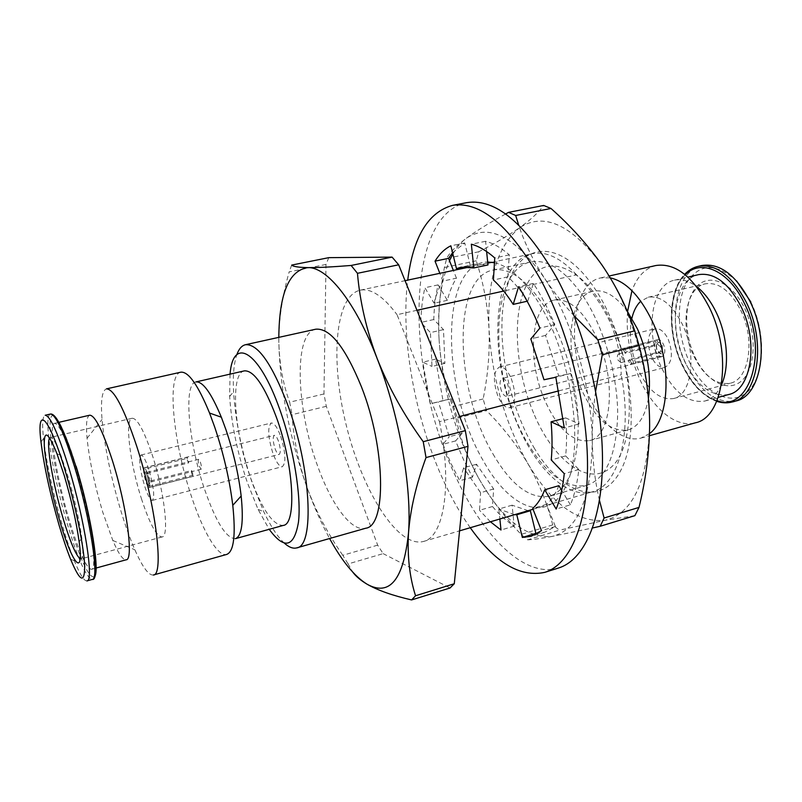 <?xml version="1.0" encoding="UTF-8"?>
<svg xmlns="http://www.w3.org/2000/svg" width="802" height="802" viewBox="0 0 802 802"><rect width="100%" height="100%" fill="white"/><g stroke="black" fill="none" stroke-linecap="round" stroke-linejoin="round"><path stroke-width="0.6" stroke-dasharray="4.01 3.01" d="M146.024 480.177L144.55 472.298L146.756 473.501L147.859 479.135L149.583 482.343L191.247 471.756L192.781 476.368L149.393 487.456L148.42 484.408C147.819 484.578 147.027 483.165 146.024 480.177M149.904 481.12L148.23 473.902L147.067 472.258L144.851 471.055L146.505 473.2L148.731 483.185L149.904 481.12L191.648 470.523L193.182 475.145L192.781 476.368M144.55 472.298L143.578 469.27L186.846 458.463L188.36 463.045L146.756 473.501M147.067 472.258L188.761 461.792L188.36 463.045M198.615 459.325C197.934 460.127 198.134 462.403 199.227 466.142L201.112 469.25C201.803 468.448 201.593 466.173 200.49 462.423L198.615 459.325L188.751 461.802L187.237 457.2L143.889 468.017L144.851 471.055M186.846 458.463L187.237 457.2M149.583 482.343L148.42 484.408M193.182 475.145L149.713 486.243L148.731 483.185M191.247 471.756L191.648 470.523M149.713 486.243C149.814 483.195 149.092 479.145 147.558 474.072C146.175 469.942 145.042 467.857 144.149 467.807L143.889 468.017M143.578 469.27C143.508 472.328 144.22 476.348 145.733 481.33C147.107 485.471 148.25 487.576 149.152 487.636L149.393 487.456M278.444 441.15C276.961 437.22 275.597 435.275 274.344 435.326C272.63 436.98 272.86 441.391 275.036 448.559C276.5 452.508 277.873 454.463 279.146 454.423C280.86 452.779 280.62 448.358 278.444 441.15M629.68 359.396L628.477 360.689L630.242 364.609L662.572 356.349L661.409 353.832L656.648 350.424L656.206 345.482L625.149 353.281L626.342 351.978L657.45 344.178L660.377 346.534L660.808 351.507L629.68 359.396L631.445 363.326L663.825 355.065L662.663 352.549L662.231 345.572C660.978 343.096 659.585 342.083 658.051 342.514L657.45 344.178M628.477 360.689L659.565 352.79M660.808 351.507L662.663 352.549M630.242 364.609L631.445 363.326M658.051 342.514L656.908 340.008L624.578 348.078L626.342 351.978M625.149 353.281L623.395 349.381L655.665 341.321L656.818 343.817C655.936 349.662 657.47 353 661.409 353.832M624.578 348.078L623.395 349.381M656.206 345.482L656.818 343.817M621.63 356.299C622.763 359.547 622.532 361.652 620.948 362.604L618.081 360.178C616.949 356.94 617.179 354.835 618.763 353.882L621.63 356.299M662.572 356.349L661.891 356.629C659.715 356.94 657.78 355.386 656.086 351.978C654.392 347.817 654.252 344.269 655.665 341.321M656.908 340.008L657.65 339.707C659.795 339.396 661.72 340.94 663.424 344.329C665.149 348.539 665.279 352.118 663.825 355.065M501.541 391.145C499.325 384.509 499.566 380.288 502.252 378.474C504.077 378.253 505.801 379.958 507.415 383.567C509.641 390.233 509.41 394.464 506.724 396.268C504.889 396.489 503.155 394.774 501.541 391.145M668.236 339.306C673.359 353.762 672.196 363.156 664.768 367.486C659.755 368.208 655.314 364.649 651.445 356.82C646.372 342.474 647.575 333.121 655.064 328.77C659.956 328.068 664.347 331.577 668.236 339.306M511.275 378.584C516.378 393.872 515.856 403.586 509.731 407.707C505.481 408.188 501.521 404.268 497.831 395.937C492.779 380.79 493.34 371.136 499.506 366.975C503.636 366.484 507.566 370.354 511.275 378.584M631.896 318.214C628.578 334.865 630.783 352.228 638.502 370.313C648.557 391.005 660.277 400.409 673.68 398.514C691.745 395.216 697.209 354.514 682.452 324.489C672.216 304.499 660.828 295.397 648.287 297.201L640.788 301.211M80.19 558.743L81.072 558.884C83.177 558.132 83.428 551.305 81.824 538.383C79.238 519.726 74.566 498.914 67.799 475.957L60.912 455.396C56.18 443.175 52.691 437.18 50.456 437.411L49.694 437.962M148.751 469.3C145.603 459.867 143.017 455.115 140.992 455.025C138.515 458.584 139.718 468.879 144.581 485.902C147.728 495.415 150.335 500.237 152.42 500.388C154.906 496.919 153.683 486.553 148.751 469.3M141.403 498.603C149.593 523.636 156.48 536.418 162.074 536.959C169.513 536.899 164.46 491.907 152.31 455.135C144.049 430.644 137.332 418.343 132.18 418.243C124.541 419.015 129.954 463.285 141.403 498.603M694.853 356.669C706.101 381.13 727.635 393.211 741.499 380.94C755.554 369.07 757.329 334.153 744.507 308.148C731.895 281.953 709.148 272.71 696.657 286.695C683.966 300.299 683.414 332.379 694.853 356.669M740.657 310.143C755.604 339.457 749.208 379.627 730.211 383.216C716.126 385.331 703.986 376.268 693.79 356.048C679.685 327.386 685.329 287.577 705.309 283.828C718.492 281.853 730.271 290.625 740.657 310.143M558.884 390.855L621.219 374.765C620.989 356.299 617.179 338.544 609.781 321.522C601.871 304.63 590.823 289.081 576.608 274.875L503.666 291.056M416.96 310.284L397.05 314.705L439.466 421.672L459.646 416.469M533.621 413.17C513.831 366.303 511.385 306.224 529.982 279.226C548.167 251.497 587.034 268.369 611.274 322.354C635.826 376.058 634.773 446.894 611.475 466.954C588.558 487.887 553.129 460.238 533.621 413.17M576.608 274.875C560.949 258.074 546.272 250.996 532.578 253.663C492.418 261.091 486.994 354.133 516.528 422.022C535.104 467.546 566.894 499.395 592.317 491.827C618.121 485.892 632.808 434.754 621.219 374.765M597.279 338.715C616.898 380.86 611.505 436.889 589.45 440.629C572.778 442.664 557.861 429.19 544.728 400.188C526.643 359.547 530.683 304.369 554.212 300.118C569.46 298.083 583.816 310.945 597.279 338.715M648.447 398.323C645.279 416.258 638.452 426.804 627.976 429.952C610.613 432.228 595.274 419.075 581.981 390.504C563.696 350.454 568.668 295.697 593.189 291.216C604.277 289.121 615.575 295.677 627.094 310.865M649.5 433.621L640.948 438.092C622.803 443.336 600.217 423.055 587.144 392.519C566.042 346.444 571.916 283.206 600.778 277.893L610.272 277.843M655.956 265.502C645.079 268.249 637.069 276.65 631.946 290.715M627.575 311.547C625.881 334.163 629.891 356.599 639.595 378.835C652.818 408.749 676.236 428.328 695.374 422.804M721.399 384.97C717.309 393.752 711.765 399.115 704.757 401.06C688.096 403.486 673.68 392.338 661.51 367.617C644.738 332.8 650.873 284.6 674.472 280.199C681.51 278.685 688.868 280.79 696.537 286.514M728.617 394.524C711.605 397.05 696.988 386.083 684.738 361.592C667.876 327.106 674.482 279.156 698.582 274.635M701.92 265.492C674.402 270.665 666.903 324.86 685.931 363.747C699.775 391.486 716.427 403.897 735.855 400.99M750.842 301.963C766.912 334.374 764.517 377.973 746.933 392.358C729.589 407.256 703.164 391.947 689.429 361.963C677.399 336.118 675.835 302.875 686.231 283.437C698.993 263.226 715.775 262.384 736.577 280.921M439.466 421.672C452.639 485.08 443.857 537.25 423.396 541.48C397.902 548.177 362.715 491.606 346.644 426.824C330.163 362.143 334.494 295.908 360.258 290.164C371.075 288.108 383.336 296.289 397.05 314.705M89.754 415.195C86.686 416.308 85.784 423.987 87.057 438.223C89.373 460.318 94.636 485.05 102.836 512.398L112.821 540.468C118.465 553.691 122.917 560.127 126.185 559.786M153.382 575.014C148.671 575.535 142.505 567.114 134.856 549.761C130.425 539.556 126.074 527.626 121.824 513.972C111.298 479.365 104.701 447.867 102.034 419.486C100.571 400.679 102.054 390.474 106.486 388.87M195.909 381.932C183.187 383.687 188.56 442.524 204.34 488.649C215.748 521.671 226.094 538.353 235.367 538.683M180.811 372.188C166.485 374.223 173.212 442.433 191.257 495.847C202.766 531.145 217.783 557.059 226.675 554.433M86.937 580.889C84.07 581.139 79.869 574.422 74.315 560.738C70.446 551.064 66.486 539.425 62.466 525.841C52.962 493.08 46.656 464.007 43.539 438.634C41.965 424.047 42.506 416.248 45.183 415.246M75.729 469.36C66.245 439.125 59.198 423.767 54.596 423.316C47.779 423.767 56.381 477.631 69.523 521.029C78.967 551.997 86.265 568.097 91.398 569.33C98.095 570.011 89.824 515.064 75.729 469.36M230.034 374.143L229.663 396.459C231.437 424.078 237.372 452.889 247.467 482.904L258.074 509.39L269.211 529.31M284.379 543.165C277.562 536.849 270.695 526.363 263.758 511.706L252.429 483.556C241.683 451.696 235.397 421.07 233.562 391.687C232.76 375.747 233.843 363.426 236.801 354.745M244.379 370.865C230.024 372.99 234.024 431.366 250.164 476.739C261.843 509.21 272.87 525.44 283.256 525.42M315.737 329.211C293.362 332.98 296.118 408.689 317.772 466.423C331.487 504.759 351.727 532.348 365.762 528.227M328.81 257.653L325.983 264.459L323.968 393.942L326.294 406.303L377.662 545.149L383.145 553.631L348.098 563.936L352.86 572.257M383.145 553.631L450.022 587.996M377.662 545.149L342.795 555.295L348.098 563.936M326.294 406.303L292.068 414.674C293.582 438.905 298.454 462.854 306.695 486.543C315.477 510.423 327.507 533.34 342.795 555.295M323.968 393.942L289.662 402.203L292.068 414.674M325.983 264.459L289.171 271.888C282.214 296.509 278.765 319.787 278.825 341.722C279.317 363.647 282.936 383.807 289.662 402.203M291.697 265.081L289.171 271.888M278.815 337.361L278.825 341.722C279.918 388.258 289.211 436.529 306.695 486.543C313.592 505.811 321.231 523.135 329.602 538.523M280.68 436.288C285.692 452.819 286.234 462.954 282.324 466.694C279.397 466.794 276.249 462.303 272.88 453.23C267.928 436.889 267.417 426.814 271.337 423.015C274.184 422.875 277.302 427.296 280.68 436.288M494.453 262.725C508.528 265.993 522.714 278.454 537.009 300.128C570.573 351.186 584.989 443.757 566.844 484.097C549.25 525.23 510.152 509.36 483.566 461.24C441 389.802 439.285 262.274 487.676 262.023M492.969 453.942C511.355 485.451 530.272 499.526 549.721 496.177C568.407 489.521 577.911 465.31 578.252 423.536C577.36 383.607 563.174 335.637 543.355 304.991C525.711 278.875 508.919 267.236 492.979 270.063C451.656 277.492 454.784 390.303 492.969 453.942M533.871 447.446C561.21 494.493 602.422 509.23 621.871 468.188C641.881 427.927 628.427 336.96 593.861 287.216C559.626 236.951 519.746 242.164 507.175 286.304C494.092 329.933 506.242 400.759 533.871 447.446M582.964 295.918C603.184 326.023 617.299 373.331 617.69 412.88C616.768 454.273 606.523 478.423 586.964 485.32C566.643 488.969 547.104 475.295 528.338 444.298C489.33 381.682 487.686 269.753 530.934 261.933C547.596 258.946 564.939 270.274 582.964 295.918M574.192 315.918C562.834 303.557 552.889 290.905 544.357 277.953C571.816 319.126 591.876 387.115 592.287 441.581C592.097 425.07 593.219 408.218 595.665 391.005M599.475 500.368C595.124 482.052 592.728 462.453 592.287 441.581C591.214 498.884 577.721 530.523 551.796 536.488L592.598 527.967M527.636 539.816C532.057 539.736 540.107 538.623 551.796 536.488C526.012 538.363 501.481 518.663 478.213 477.39C489.33 497.039 503.646 516.047 521.14 534.413L527.636 539.816L559.405 530.182L552.718 524.909C547.235 503.295 538.944 482.834 527.846 463.546C516.548 444.609 502.754 426.965 486.483 410.594L483.135 398.945C487.927 375.577 489.892 352.329 489.03 329.221C487.796 306.053 483.546 283.256 476.288 260.8L478.754 251.768C494.603 243.607 508.147 235.638 519.385 227.858C543.656 211.858 571.224 224.309 602.101 265.221C630.372 305.341 650.252 371.938 649.64 425.661C647.404 482.233 632.487 513.791 604.878 520.328L559.405 530.182M456.037 418.454C460.208 438.213 467.606 457.852 478.213 477.39C455.857 435.697 442.834 390.173 439.155 340.83C440.859 364.298 445.361 386.253 452.679 406.694L456.037 418.454L486.483 410.594M452.869 253.993C456.518 247.557 460.799 242.475 465.701 238.735C455.757 246.394 449.411 252.961 446.664 258.434L444.398 267.507C439.596 292.93 437.842 317.371 439.155 340.83C437.17 308.489 440.619 281.783 449.501 260.71M505.601 213.984C488.779 223.167 475.476 231.417 465.701 238.735C488.217 222.876 514.443 235.948 544.357 277.953C532.859 260.069 524.277 242.384 518.623 224.901M634.883 515.656L604.878 520.328C577.47 522.804 551.796 503.877 527.846 463.546C504.889 422.754 491.947 377.983 489.03 329.221C487.065 280.289 497.18 246.505 519.385 227.858C530.302 220.099 538.403 212.63 543.666 205.452M478.754 251.768L446.664 258.434M476.288 260.8L444.398 267.507M483.135 398.945L452.679 406.694M552.718 524.909L521.14 534.413M486.624 251.537L485.591 241.292C493.21 243.247 501.12 247.768 509.31 254.866L507.836 276.87C514.673 283.026 521.33 291.096 527.816 301.081L533.37 283.437C541.2 295.397 548.347 309.091 554.814 324.549L545.54 335.426L558.733 376.028L570.773 373.471L579.084 423.947L565.691 417.902C566.844 431.616 566.834 444.288 565.651 455.907L578.813 469.521C577.27 483.335 574.463 495.105 570.402 504.819L556.167 509.039M570.402 504.819L561.711 490.363M578.813 469.521L564.257 473.671M565.651 455.907L551.235 459.947M565.691 417.902L563.325 418.544M579.084 423.947L564.277 427.957M570.773 373.471L555.836 377.251M558.733 376.028L544.007 379.757M545.54 335.426L530.814 338.945M554.814 324.549L539.886 328.078M533.37 283.437L518.563 286.715M527.816 301.081L527.155 301.231M507.836 276.87L493.41 280.008M509.31 254.866L494.744 257.933M485.591 241.292L471.345 244.209M452.569 252.77L464.749 242.966L470.323 265.723L475.085 264.229L487.967 264.941M470.323 265.723L465.601 266.715M464.749 242.966L450.864 245.793M528.147 510.694L512.097 505.17L514.202 526.092C506.814 521.41 499.566 514.894 492.478 506.523L493.651 488.979L476.538 464.238L472.468 477.2L463.566 459.747L455.606 440.92L462.072 433.341L451.265 398.835L443.015 400.589L435.526 359.126L444.889 363.356L443.496 329.602L433.762 319.537C434.183 306.905 435.626 295.357 438.092 284.89L447.366 300.309C449.551 291.517 452.589 284.139 456.458 278.174L442.904 281.081L439.837 273.312M456.458 278.174L453.381 270.444M447.366 300.309L434.093 303.236C436.188 294.434 439.135 287.046 442.904 281.081M438.092 284.89L424.89 287.738L434.093 303.236M433.762 319.537L420.819 322.454C421.16 309.793 422.524 298.224 424.89 287.738M443.496 329.602L430.443 332.599L420.819 322.454M444.889 363.356L431.997 366.454L430.443 332.599M435.526 359.126L422.764 362.163L431.997 366.454M443.015 400.589L430.353 403.777L422.764 362.163M451.265 398.835L430.353 403.777M462.072 433.341L449.26 436.719L438.453 402.063M455.606 440.92L442.945 444.278L449.26 436.719M476.538 464.238L463.646 467.777L459.706 480.749L450.874 463.205L442.945 444.278M472.468 477.2L459.706 480.749M493.651 488.979L480.588 492.689L463.646 467.777M492.478 506.523L479.526 510.272L480.588 492.689M514.202 526.092L500.999 530.022M490.423 521.781L479.526 510.272M512.097 505.17L498.824 509.029L499.857 519.004M514.623 514.663L498.824 509.029M558.894 485.681C555.575 493.902 551.465 500.127 546.563 504.358L555.375 526.493L544.748 532.197L537.751 533.35M555.375 526.493L541.49 530.683M546.563 504.358L532.698 508.428M558.493 568.027C524.508 578.543 482.644 536.107 455.315 475.746C405.842 372.619 404.388 214.846 466.794 202.635M470.253 527.706C460.228 513.531 451.085 497.36 442.844 479.195C414.824 417.672 400.419 338.614 407.737 280.109M685.249 274.805C668.106 290.946 667.074 333.161 681.941 364.349C691.244 383.807 702.933 395.907 717.018 400.639M732.316 401.972C712.938 404.86 696.326 392.419 682.492 364.639C663.485 325.692 670.903 271.457 698.331 266.314M94.014 576.989C88.431 577.229 80.17 559.415 69.223 523.556C57.814 485.31 49.022 439.306 50.165 422.183C51.127 404.469 63.087 423.326 76.1 466.263M50.536 414.032C42.877 414.614 52.681 475.556 67.488 524.538C78.165 559.666 86.405 577.961 92.22 579.425M148.23 473.902L146.505 473.2M149.854 480.358L148.671 481.812M201.112 469.25L191.257 471.756M144.149 467.807L274.344 435.326M620.948 362.604L628.507 360.679M657.65 339.707L502.252 378.474M509.731 407.707L664.768 367.486M81.824 538.383L79.137 541.711M162.074 536.959L81.072 558.884M673.68 398.514L730.211 383.216M554.212 300.118L593.189 291.216M600.778 277.893L609.149 276.008M674.472 280.199L687.885 277.101M716.717 401.331C702.823 396.268 691.224 384.058 681.911 364.699C666.853 333.271 667.996 290.996 684.657 274.334M423.396 541.48L459.566 530.854M533.029 509.26L592.317 491.827M360.258 290.164L405.06 280.68M469.601 267.006L487.786 263.156M491.937 262.274L532.578 253.663M87.057 438.223L102.034 419.486M40.982 441.832L43.539 438.634M58.877 422.323L54.596 423.316M229.663 396.459L233.562 391.687M152.42 500.388L282.324 466.694M140.992 455.025L271.337 423.015M258.074 509.39L263.758 511.706M95.699 568.147L91.398 569.33M70.556 559.154L74.315 560.738M112.821 540.468L134.856 549.761M704.757 401.06L718.251 397.361M640.948 438.092L649.43 435.707M589.45 440.629L627.976 429.952M648.287 297.201L705.309 283.828M132.18 418.243L50.456 437.411M60.912 455.396L56.972 453.762M499.506 366.975L655.064 328.77M661.891 356.629L506.724 396.268M618.763 353.882L626.322 351.988M149.152 487.636L279.146 454.423M549.721 496.177L586.964 485.32M492.979 270.063L530.934 261.933M475.085 264.229L461.14 267.176M544.748 532.197L531.064 536.337"/><path stroke-width="1.2" d="M640.788 301.211C636.618 305.071 633.65 310.735 631.896 318.214M64.25 475.546C71.398 499.907 76.37 521.952 79.137 541.711C84.29 579.305 72.02 563.515 59.699 520.769C51.779 493.982 45.183 462.102 44.29 445.772C43.879 429.2 48.11 431.867 56.972 453.762L64.25 475.546M49.694 437.962C45.724 442.514 52.972 484.709 63.218 518.784C70.275 542.152 75.929 555.475 80.19 558.743M503.666 291.056L416.96 310.284M459.646 416.469L558.884 390.855M627.094 310.865L637.45 328.91C647.745 352.73 651.414 375.877 648.447 398.323M610.272 277.843C625.951 281.442 639.936 295.868 652.226 321.121C672.106 362.624 669.901 419.095 649.5 433.621M649.43 435.707L695.374 422.804C723.544 417.611 732.697 354.113 709.239 307.276C693.159 276.61 675.394 262.685 655.956 265.502L609.149 276.008M631.946 290.715L627.575 311.547M696.537 286.514C704.146 292.409 710.702 301.031 716.206 312.359C727.675 335.837 729.77 367.176 721.399 384.97M687.885 277.101L698.582 274.635C714.291 272.289 728.396 282.845 740.908 306.304C758.993 341.752 751.304 390.233 728.617 394.524L718.251 397.361M749.85 301.141C735.655 274.725 719.685 262.845 701.92 265.492L698.331 266.314C716.046 263.678 731.985 275.577 746.171 302.033C766.742 342.203 757.93 397.13 732.316 401.972L735.855 400.99C761.549 396.118 770.441 341.241 749.85 301.141M736.577 280.921L750.842 301.963M95.699 568.147L126.185 559.786C133.944 560.147 126.736 505.501 112.34 460.388C102.626 430.534 95.097 415.466 89.754 415.195L58.877 422.323M106.486 388.87C113.894 388.98 123.969 408.118 136.731 446.293C155.799 504.648 164.24 575.415 153.382 575.014L226.675 554.433C233.843 551.726 235.878 535.365 232.78 505.35C229.643 479.837 223.648 453.832 214.796 427.336L209.553 413.04C198.034 385 188.45 371.386 180.811 372.188L106.486 388.87M225.853 429.431L221.342 417.21C211.267 392.97 202.796 381.211 195.909 381.932L244.379 370.865C253.793 370.283 264.439 385.692 276.329 417.1C293.863 464.779 296.91 524.338 283.256 525.42L235.367 538.683C241.813 536.237 243.748 522.012 241.161 495.997C238.555 474.182 233.452 451.997 225.853 429.431M64.842 469.671C48.832 415.807 36.27 404.408 40.982 441.832C44.02 466.183 50.095 494.112 59.218 525.621C63.077 538.683 66.857 549.861 70.556 559.154C80.11 582.082 84.811 584.147 84.651 565.33C83.759 545.761 75.167 503.937 64.842 469.671M45.183 415.246C50.195 415.757 58.035 433.15 68.721 467.406C84.681 519.445 94.265 581.831 86.937 580.889L92.22 579.425C99.739 580.307 90.335 517.972 74.315 466.042C63.599 431.847 55.669 414.514 50.536 414.032L45.183 415.246M269.211 529.31C284.329 549.901 294.083 547.515 298.464 522.162C301.502 496.418 293.632 447.997 279.728 409.351C258.835 349.973 233.011 336.228 230.034 374.143M236.801 354.745C238.886 348.9 241.793 345.562 245.512 344.71C257.903 343.807 271.968 363.857 287.707 404.86C311.166 467.927 314.755 546.593 296.63 547.906C292.991 548.829 288.91 547.255 284.379 543.165M296.63 547.906L365.762 528.227C386.554 526.032 385.702 448.388 361.532 387.035C345.251 347.146 329.993 327.868 315.737 329.211L245.512 344.71M352.86 572.257C356.048 576.498 360.8 580.488 367.105 584.227C377.752 590.332 392.579 595.565 411.596 599.936L450.022 587.996L454.283 583.746L467.997 446.333L465.34 430.624L423.235 441.702C403.897 414.965 388.549 387.276 377.191 358.644C366.504 330.264 359.928 301.823 357.461 273.312L351.136 265.462C332.269 266.966 317.893 267.678 308.028 267.607C298.595 267.427 293.151 266.585 291.697 265.081L328.81 257.653L392.098 257.111L351.136 265.462M465.34 430.624L398.674 264.8L357.461 273.312M467.997 446.333L426.022 457.581L423.235 441.702M454.283 583.746L415.536 595.766C409.581 577.069 407.236 556.177 408.499 533.079C410.283 509.701 416.118 484.538 426.022 457.581M411.596 599.936L415.536 595.766M398.674 264.8L392.098 257.111M329.602 538.523C342.013 561.189 354.514 576.427 367.105 584.227C389.712 596.748 403.516 579.706 408.499 533.079C412.027 487.536 399.296 414.965 377.191 358.644C355.286 301.652 327.126 267.046 308.028 267.607C288.981 270.204 279.246 293.462 278.815 337.361M595.665 391.005L602.282 354.755L597.891 339.868L574.192 315.918M592.598 527.967L600.217 526.262L604.096 518.012L599.475 500.368M449.501 260.71L452.869 253.993M518.623 224.901L515.666 215.477L508.568 212.37L505.601 213.984M508.568 212.37L543.666 205.452L550.994 208.47C570.803 226.054 587.836 244.981 602.101 265.221C616.116 285.793 626.994 307.677 634.723 330.855L639.084 345.552C646.081 371.998 649.6 398.704 649.64 425.661C649.279 452.879 645.74 480.127 639.004 507.415L634.883 515.656L600.217 526.262M487.676 262.023L494.453 262.725M550.994 208.47L515.666 215.477M639.004 507.415L604.096 518.012M639.084 345.552L602.282 354.755M634.723 330.855L597.891 339.868M563.325 418.544L551.074 421.812C552.287 435.576 552.337 448.288 551.235 459.947L564.257 473.671C562.803 487.526 560.107 499.315 556.167 509.039L544.738 489.771C541.52 497.992 537.51 504.207 532.698 508.428L541.49 530.683L531.064 536.337L522.353 537.46L516.779 514.744L514.623 514.663M561.711 490.363L558.894 485.681L544.738 489.771M527.155 301.231L513.2 304.399L518.563 286.715C526.333 298.745 533.44 312.539 539.886 328.078L530.814 338.945L544.007 379.757L555.836 377.251L564.277 427.957L551.074 421.812M486.624 251.537L487.967 264.941L473.812 267.948L471.345 244.209C478.854 246.204 486.644 250.775 494.744 257.933L493.41 280.008C500.167 286.214 506.764 294.344 513.2 304.399M465.601 266.715L456.468 268.65L461.14 267.176L473.812 267.948M453.381 270.444L448.569 258.354L435.035 261.161C439.436 253.943 444.709 248.82 450.864 245.793L456.468 268.65M448.569 258.354L452.569 252.77M439.837 273.312L435.035 261.161M499.857 519.004L500.999 530.022L490.423 521.781M537.751 533.35L535.876 533.37L530.343 510.754L528.147 510.694M530.343 510.754L516.779 514.744M535.876 533.37L522.353 537.46M407.737 280.109C413.11 237.071 428.078 212.149 452.649 205.342L466.794 202.635C495.576 198.174 525.681 223.447 557.099 278.464C585.119 330.995 603.214 404.89 602.472 463.466C601.701 522.142 583.355 560.478 558.493 568.027L544.769 572.357C520.047 577.64 495.205 562.753 470.253 527.706M452.649 205.342C480.939 200.971 510.684 226.475 541.881 281.833C569.741 334.685 587.946 408.96 587.515 467.746C587.054 526.613 569.189 564.949 544.769 572.357M717.018 400.639C749.379 413.14 769.058 351.216 744.216 303.046C728.787 270.414 700.707 258.455 685.249 274.805M76.1 466.263C91.298 515.496 100.571 575.164 94.014 576.989M684.657 274.334C688.637 270.154 693.199 267.477 698.331 266.314M459.566 530.854L533.029 509.26M405.06 280.68L469.601 267.006M487.786 263.156L491.937 262.274M221.342 417.21L209.553 413.04M92.22 579.425C100.922 581.691 92.571 520.147 75.739 465.942C64.481 430.604 56.08 413.301 50.536 414.032M241.161 495.997L232.78 505.35M716.717 401.331C722.111 403.095 727.314 403.306 732.316 401.972"/></g></svg>
